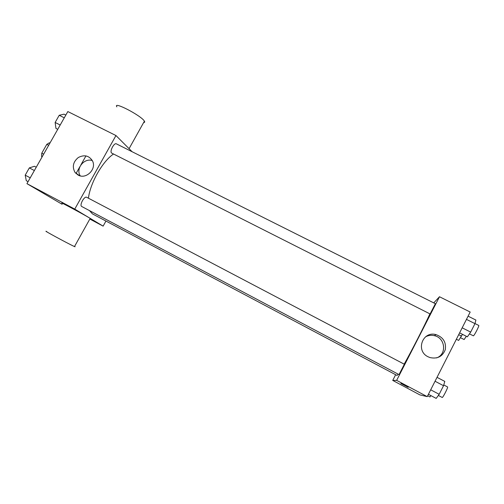 <?xml version="1.0" encoding="UTF-8"?>
<svg xmlns="http://www.w3.org/2000/svg" width="504" height="504" viewBox="0 0 504 504"><rect width="100%" height="100%" fill="white"/><g stroke="black" fill="none" stroke-linecap="round" stroke-linejoin="round"><path stroke-width="0.76" d="M43.665 154.155L41.782 153.178L46.784 144.364L49.323 142.783L49.94 143.092M42.122 156.876L41.555 156.473L41.782 153.178M42.166 156.794L41.555 156.473M48.667 145.335L46.784 144.364M85.957 155.887L80.861 164.953M79.884 166.692L76.022 173.565M62.137 204.296L26.933 183.651L67.826 111.554L115.958 135.538L132.117 151.729M105.846 221.237L103.125 226.132L89.832 219.051M89.479 210.603L92.471 213.904L397.058 375.461L398.21 374.17M113.495 154.035C102.608 161.274 90.222 183.028 88.433 198.204M103.125 226.132L74.762 209.103L115.958 135.538M111.598 153.033L430.101 313.954L435.387 303.71L116.399 143.854C114.143 142.405 109.431 151.427 111.598 153.033M101.984 218.95L396.062 374.932M86.72 197.303L404.353 364.241L399.023 374.598L81.761 206.514C79.109 205.412 84.319 195.741 86.72 197.303L86.808 197.354M74.762 209.103L26.933 183.651M78.139 175.09L75.014 172.406C71.978 166.824 73.086 161.86 78.334 157.506C84.357 154.445 89.076 155.585 92.497 160.927C96.875 169.079 86.058 179.752 78.139 175.09M62.553 203.553C56.883 200.075 83.57 214.339 89.63 218.037L90.203 218.383C90.997 218.881 90.966 218.931 90.115 218.541M46.809 231.594C40.711 228.816 67.391 243.3 73.88 246.286L74.485 246.563C75.354 246.947 75.386 246.884 74.592 246.38M143.672 122.485C144.711 122.516 144.957 122.081 144.402 121.174C141.504 115.75 112.468 100.661 116.878 106.854M80.256 175.877C75.455 168.676 84.13 157.695 92.32 160.574M429.881 313.891C424.683 325.42 411.957 350.299 404.17 364.146M395.546 374.919L392.729 380.419L396.648 380.363L439.482 296.743L433.736 302.879M439.482 296.743L470.188 312.039L427.234 396.635L419.901 394.897L392.729 380.419M427.234 396.635L396.648 380.363M428.035 356.763C415.302 350.816 422.61 330.706 436.01 334.631C443.243 337.245 446.336 342.241 445.297 349.612C442.581 356.523 437.459 359.169 429.931 357.563L428.035 356.763M408.183 387.305L400.869 383.424M425.515 336.855C428.255 335.336 431.191 334.94 434.335 335.664C445.328 337.806 447.067 354.406 436.571 357.909M428.425 394.286L436.187 398.406L439.186 394.292L443.533 385.705L444.799 381.408L437.031 377.339M439.186 394.292L430.7 389.806M443.533 385.705L435.053 381.245M443.753 384.949L447.558 386.952C448.39 387.028 442.852 397.908 442.203 397.473L438.348 395.432M459.61 332.873L467.391 336.817L470.686 332.104L474.976 323.637L475.883 320.059L468.096 316.166M470.686 332.104L462.181 327.814M474.976 323.637L466.465 319.372M474.995 323.555L478.75 325.439C479.55 325.483 474.289 335.702 473.395 335.828L469.445 333.881M427.682 395.747L429.962 396.957L430.92 395.609M456.366 339.268L458.646 340.433L462.496 334.335M461.582 336.143L458.697 334.675M466.332 336.281L464.146 339.532L460.505 337.718M28.073 181.648L26.277 180.697L25.2 175.172L29.333 167.895L34.455 166.276L36.256 167.221M30.234 177.836L25.2 175.172M34.366 170.547L29.333 167.895M57.746 129.326L55.944 128.413L55.138 122.459L59.22 115.277L64.027 114.175L65.835 115.076M60.197 125.011L55.138 122.459M64.279 117.81L59.22 115.277M90.203 218.383L74.485 246.563M129.068 148.674L144.402 121.174M79.468 175.657L75.014 172.406M434.335 335.664L436.01 334.631"/></g></svg>
